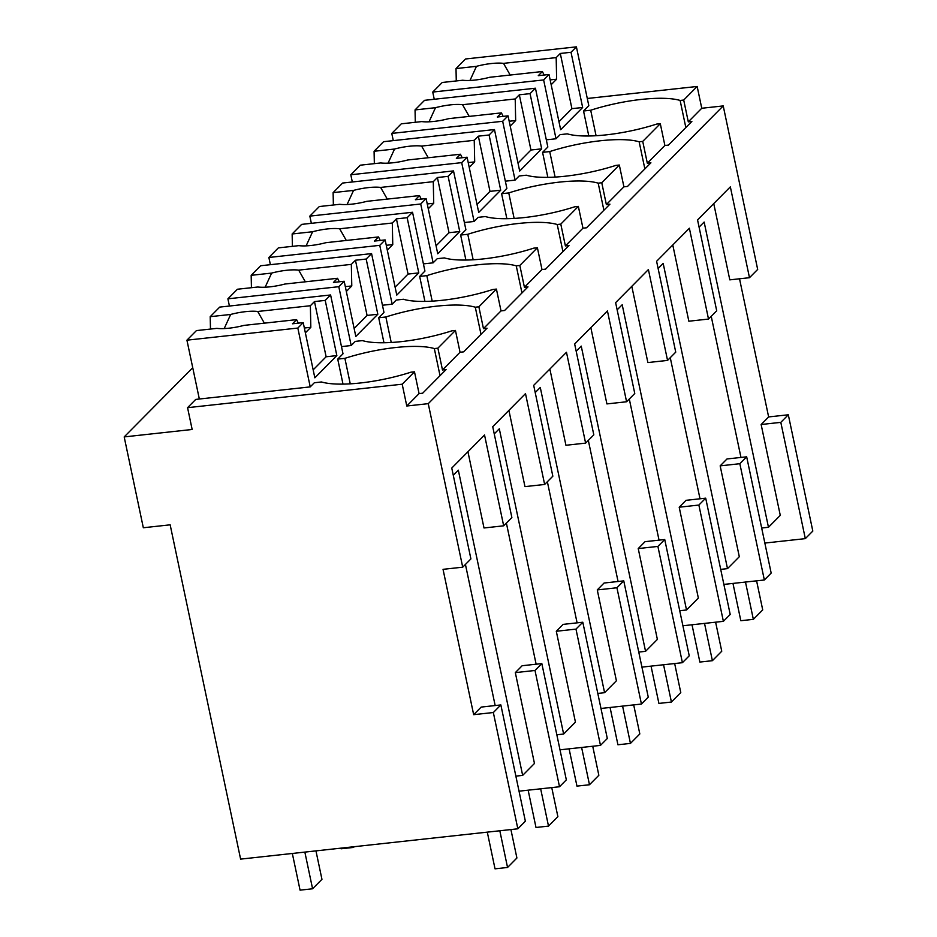 <?xml version="1.0" encoding="UTF-8"?>
<svg xmlns="http://www.w3.org/2000/svg" width="937" height="937" viewBox="0 0 937 937"><rect width="100%" height="100%" fill="white"/><g stroke="black" fill="none" stroke-linecap="round" stroke-linejoin="round"><path stroke-width="1.41" d="M402.196 384.205L187.564 407.677L192.155 429.474L124.188 436.911L143.326 527.754L170.159 524.825L240.61 859.124L517.845 828.8L525.364 821.21L500.862 704.929L481.185 707.084L473.665 714.673L443.037 569.333L462.714 567.178L428.256 403.66L406.787 406.002L402.196 384.205L414.482 371.802L419.073 393.599L422.657 393.212L446.071 369.576L442.487 369.974L460.044 352.242L463.628 351.855L487.029 328.219L483.457 328.618L492.815 319.166L501.014 310.897L504.586 310.498L528 286.874L524.427 287.261L533.785 277.809L541.984 269.54L545.557 269.153L568.97 245.517L565.398 245.916L582.955 228.183L586.527 227.796L609.94 204.161L606.356 204.559L623.913 186.838L627.497 186.44L650.91 162.815L647.326 163.202L664.883 145.481L668.468 145.094L691.869 121.459L688.297 121.857L701.754 108.259L697.163 86.462L587.288 98.479M517.845 828.8L493.342 712.53L500.862 704.929M493.342 712.53L473.665 714.673M519.039 791.179L559.506 786.752L566.335 779.865L541.832 663.583L522.155 665.727L515.327 672.625L534.465 763.468L522.659 775.391L515.865 776.129M723.575 462.421L726.995 458.966L746.672 456.811L739.843 463.71L720.166 465.865L723.575 462.421M711.23 316.319L740.968 457.443M764.838 543.062L805.316 538.634L780.814 422.353L761.137 424.508L780.275 515.35L768.469 527.273L704.144 222.046L699.084 227.141M761.137 424.508L768.633 416.93L739.527 278.793M462.714 567.178L470.901 558.909L451.763 468.067L484.534 434.979L503.673 525.821L511.871 517.552L492.733 426.71L525.505 393.622L544.643 484.464L552.842 476.195L533.692 385.353L566.475 352.277L585.613 443.119L593.812 434.85L574.662 344.008L607.434 310.92L626.584 401.762L630.683 397.628L634.771 393.493L615.632 302.651L648.404 269.563L667.554 360.405L675.741 352.136L656.603 261.294L689.374 228.218L708.513 319.06L716.711 310.791L697.561 219.949L730.345 186.861L749.483 277.703L729.806 279.858L713.748 203.61M708.513 319.06L688.847 321.215L672.778 244.967M667.554 360.405L647.877 362.56L631.807 286.324M626.584 401.762L606.907 403.917L590.837 327.669M585.613 443.119L565.936 445.274L549.867 369.026M544.643 484.464L524.966 486.619L508.908 410.383M503.673 525.821L484.007 527.976L467.938 451.728M465.431 564.437L495.169 705.561M522.659 775.391L458.334 470.163L453.274 475.258M506.39 523.08L536.128 664.204M575.974 629.114L582.802 622.227L607.305 738.508L600.476 745.395L575.974 629.114L556.297 631.269L575.435 722.111L563.629 734.034L499.304 428.806L494.244 433.913M556.297 631.269L563.125 624.382L582.802 622.227M547.36 481.723L577.098 622.847M616.933 587.768L623.761 580.87L648.263 697.151L641.435 704.05L616.933 587.768L597.267 589.923L616.405 680.766L604.588 692.689L540.274 387.45L535.214 392.556M597.267 589.923L604.084 583.025L623.761 580.87M588.331 440.378L618.069 581.502M657.903 546.412L664.731 539.525L689.234 655.806L682.405 662.693L657.903 546.412L638.226 548.567L657.376 639.409L645.558 651.332L581.233 346.104L576.185 351.199M638.226 548.567L645.054 541.668L664.731 539.525M629.301 399.021L659.039 540.145M698.873 505.055L705.702 498.168L730.204 614.449L723.376 621.336L698.873 505.055L679.196 507.21L698.346 598.052L686.528 609.975L622.203 304.748L617.143 309.854M679.196 507.21L686.025 500.323L705.702 498.168M670.26 357.665L700.009 498.789M720.166 465.865L739.305 556.707L727.499 568.63L663.173 263.391L658.114 268.497M749.483 277.703L757.682 269.434L723.223 105.916L701.754 108.259M428.256 403.66L723.223 105.916M406.787 406.002L419.073 393.599M187.564 407.677L195.751 399.408L310.229 386.887L314.317 382.753L321.473 381.968A69.619 17.78 -11.9 0 0 410.91 372.188L414.482 371.802M124.188 436.911L192.741 367.726M805.316 538.634L812.812 531.068L788.31 414.786L768.633 416.93M723.879 584.407L764.346 579.991L771.174 573.093L746.672 456.811M723.376 621.336L682.909 625.764M682.405 662.693L641.939 667.121M641.435 704.05L600.968 708.466M600.476 745.395L559.998 749.823M559.506 786.752L535.004 670.47L541.832 663.583M535.004 670.47L515.327 672.625M768.469 527.273L761.676 528.011M780.814 422.353L788.31 414.786M563.629 734.034L556.836 734.784M604.588 692.689L597.806 693.427M645.558 651.332L638.765 652.07M686.528 609.975L679.735 610.725M727.499 568.63L720.705 569.368M764.346 579.991L739.843 463.71M697.163 86.462L683.705 100.048L688.297 121.857M683.705 100.048L680.121 100.446A69.619 17.78 -11.9 0 0 590.697 110.226L583.54 110.999L588.811 135.994M685.837 127.549L680.121 100.446M647.326 163.202L642.735 141.405L652.093 131.953L660.292 123.684L664.883 145.481M660.292 123.684L656.708 124.071A69.619 17.78 -11.9 0 1 567.283 133.85L560.127 134.635L556.028 138.77L546.318 139.836M642.735 141.405L639.151 141.792L644.867 168.906M606.356 204.559L601.765 182.75L619.322 165.029L623.913 186.838M619.322 165.029L615.75 165.427A69.619 17.78 -11.9 0 1 526.313 175.207L519.157 175.992L515.069 180.127L505.348 181.181M601.765 182.75L598.193 183.148L603.896 210.263M565.398 245.916L560.794 224.107L578.352 206.386L582.955 228.183M578.352 206.386L574.779 206.772A69.619 17.78 -11.9 0 1 485.343 216.552L478.198 217.337L474.099 221.472L464.389 222.537M560.794 224.107L557.222 224.505L562.938 251.608M524.427 287.261L519.836 265.464L529.194 256.012L537.393 247.743L541.984 269.54M537.393 247.743L533.809 248.129A69.619 17.78 -11.9 0 1 444.384 257.909L437.228 258.694L433.128 262.828L423.419 263.894M519.836 265.464L516.252 265.85L521.968 292.965M483.457 328.618L478.866 306.809L488.224 297.357L496.423 289.088L501.014 310.897M496.423 289.088L492.839 289.486A69.619 17.78 -11.9 0 1 403.414 299.266L396.257 300.051L392.158 304.185L382.448 305.239M478.866 306.809L475.282 307.207L480.997 334.322M442.487 369.974L437.895 348.166L447.254 338.714L455.452 330.445L460.044 352.242M455.452 330.445L451.88 330.831A69.619 17.78 -11.9 0 1 362.443 340.611L355.287 341.396L351.188 345.53L341.478 346.596M437.895 348.166L434.323 348.564L440.027 375.667M456.272 80.945L456.014 68.565L465.513 58.984L576.407 46.85L588.811 105.682L583.54 110.999M596.073 135.724L590.697 110.226M415.302 122.29L415.044 109.922L424.543 100.329L535.437 88.207L547.84 147.039L542.57 152.356L549.726 151.571A69.619 17.78 -11.9 0 1 639.151 141.792M555.102 177.081L549.726 151.571M374.343 163.647L374.086 151.267L383.573 141.686L494.467 129.552L506.87 188.396L501.6 193.713L508.756 192.928A69.619 17.78 -11.9 0 1 598.193 183.148M514.132 218.426L508.756 192.928M333.373 205.004L333.115 192.624L342.614 183.043L453.508 170.909L465.9 229.741L460.641 235.058L467.786 234.285A69.619 17.78 -11.9 0 1 557.222 224.505M473.162 259.783L467.786 234.285M292.403 246.349L292.145 233.981L301.644 224.388L412.538 212.266L424.929 271.098L419.671 276.415L426.827 275.63A69.619 17.78 -11.9 0 1 516.252 265.85M432.191 301.14L426.827 275.63M251.432 287.706L251.175 275.326L260.673 265.745L371.567 253.611L383.971 312.454L378.7 317.772L385.857 316.987A69.619 17.78 -11.9 0 1 475.282 307.207M391.233 342.485L385.857 316.987M210.474 329.063L210.204 316.683L219.703 307.102L330.597 294.968L343.001 353.799L337.73 359.117L344.886 358.344A69.619 17.78 -11.9 0 1 434.323 348.564M350.262 383.842L344.886 358.344M542.57 152.356L547.84 177.351M501.6 193.713L506.87 218.708M460.641 235.058L465.9 260.053M419.671 276.415L424.929 301.409M378.7 317.772L383.971 342.766M337.73 359.117L343.001 384.111M499.819 830.779L507.549 867.463L516.908 858.011L510.911 829.561M507.549 867.463L495.029 868.833L487.299 832.15M540.661 788.813L548.508 826.106L557.878 816.654L551.752 787.595M548.508 826.106L535.999 827.476L528.14 790.184M581.619 747.457L589.478 784.749L598.848 775.297L592.723 746.25M589.478 784.749L576.958 786.12L569.099 748.827M622.59 706.111L630.449 743.404L639.819 733.952L633.693 704.893M630.449 743.404L617.928 744.774L610.069 707.47M663.56 664.755L671.419 702.047L680.777 692.595L674.663 663.537M671.419 702.047L658.898 703.418L651.039 666.125M704.53 623.398L712.389 660.69L721.748 651.238L715.622 622.191M712.389 660.69L699.869 662.061L692.01 624.768M745.489 582.053L753.348 619.345L762.718 609.893L756.592 580.835M753.348 619.345L740.827 620.716L732.968 583.411M304.853 852.096L312.583 888.78L321.953 879.328L315.956 850.89M312.583 888.78L300.063 890.15L292.332 853.466M353.425 846.79L353.554 847.423L354.28 846.697M353.554 847.423L341.033 848.793L340.904 848.161M186.931 340.178L297.825 328.055L303.213 322.621L292.485 323.792L296.596 319.634L243.936 325.397A26.868 6.864 -11.9 0 1 229.12 328.184A26.868 6.864 -11.9 0 1 216.892 328.36L196.43 330.597L186.931 340.178L199.335 399.01M297.825 328.055L310.229 386.887M210.204 316.683L230.678 314.445L224.189 328.571M230.678 314.445A26.868 6.864 -11.9 0 1 245.494 311.658A26.868 6.864 -11.9 0 1 257.71 311.482L310.37 305.731L310.826 327.306L305.357 332.822M330.597 294.968L325.221 300.402L314.481 301.573L310.37 305.731M325.221 300.402L336.851 355.603L326.123 356.774L313.169 369.857M303.213 322.621L314.844 377.822L336.851 355.603M257.71 311.482L264.375 323.16M314.481 301.573L326.123 356.774M296.596 319.634L298.306 323.148M304.349 328.02L310.826 327.306M227.902 298.821L338.796 286.699L344.184 281.264L333.443 282.435L337.554 278.289L284.907 284.04A26.868 6.864 -11.9 0 1 270.079 286.827A26.868 6.864 -11.9 0 1 257.862 287.003L237.401 289.24L227.902 298.821L229.424 306.036M338.796 286.699L351.188 345.53M251.175 275.326L271.636 273.089L265.148 287.214M271.636 273.089A26.868 6.864 -11.9 0 1 286.464 270.301A26.868 6.864 -11.9 0 1 298.68 270.137L351.34 264.375L351.785 285.949L346.327 291.466M371.567 253.611L366.18 259.045L355.451 260.228L351.34 264.375M366.18 259.045L377.822 314.258L367.081 315.429L354.127 328.5M344.184 281.264L355.814 336.465L377.822 314.258M298.68 270.137L305.345 281.803M355.451 260.228L367.081 315.429M337.554 278.289L339.276 281.803M345.32 286.663L351.785 285.949M268.872 257.476L379.766 245.342L385.142 239.907L374.413 241.078L378.525 236.932L325.865 242.695A26.868 6.864 -11.9 0 1 311.049 245.482A26.868 6.864 -11.9 0 1 298.833 245.646L278.359 247.883L268.872 257.476L270.383 264.679M379.766 245.342L392.158 304.185M292.145 233.981L312.607 231.744L306.118 245.869M312.607 231.744A26.868 6.864 -11.9 0 1 327.423 228.944A26.868 6.864 -11.9 0 1 339.651 228.78L392.31 223.018L392.755 244.604L387.297 250.109M412.538 212.266L407.15 217.7L396.421 218.871L392.31 223.018M407.15 217.7L418.78 272.901L408.052 274.072L395.098 287.144M385.142 239.907L396.784 295.108L418.78 272.901M339.651 228.78L346.315 240.458M396.421 218.871L408.052 274.072M378.525 236.932L380.246 240.446M386.29 245.307L392.755 244.604M309.831 216.119L420.725 203.997L426.112 198.562L415.384 199.733L419.495 195.575L366.835 201.338A26.868 6.864 -11.9 0 1 352.019 204.125A26.868 6.864 -11.9 0 1 339.791 204.301L319.33 206.538L309.831 216.119L311.353 223.322M420.725 203.997L433.128 262.828M333.115 192.624L353.577 190.387L347.088 204.512M353.577 190.387A26.868 6.864 -11.9 0 1 368.393 187.599A26.868 6.864 -11.9 0 1 380.621 187.423L433.281 181.673L433.726 203.247L428.268 208.764M453.508 170.909L448.12 176.343L437.392 177.515L433.281 181.673M448.12 176.343L459.751 231.544L449.022 232.716L436.068 245.799M426.112 198.562L437.743 253.763L459.751 231.544M380.621 187.423L387.286 199.101M437.392 177.515L449.022 232.716M419.495 195.575L421.205 199.089M427.249 203.961L433.726 203.247M350.801 174.762L461.695 162.64L467.083 157.205L456.354 158.376L460.465 154.23L407.806 159.981A26.868 6.864 -11.9 0 1 392.99 162.769A26.868 6.864 -11.9 0 1 380.762 162.944L360.3 165.181L350.801 174.762L352.324 181.977M461.695 162.64L474.099 221.472M374.086 151.267L394.547 149.03L388.059 163.155M394.547 149.03A26.868 6.864 -11.9 0 1 409.364 146.242A26.868 6.864 -11.9 0 1 421.591 146.078L474.239 140.316L474.696 161.89L469.238 167.407M494.467 129.552L489.091 134.987L478.35 136.17L474.239 140.316M489.091 134.987L500.721 190.199L489.992 191.371L477.038 204.442M467.083 157.205L478.713 212.406L500.721 190.199M421.591 146.078L428.256 157.744M478.35 136.17L489.992 191.371M460.465 154.23L462.175 157.744M468.219 162.605L474.696 161.89M391.771 133.417L502.665 121.283L508.053 115.848L497.313 117.02L501.436 112.873L448.776 118.636A26.868 6.864 -11.9 0 1 433.948 121.423A26.868 6.864 -11.9 0 1 421.732 121.587L401.27 123.825L391.771 133.417L393.294 140.62M502.665 121.283L515.069 180.127M415.044 109.922L435.506 107.685L429.029 121.81M435.506 107.685A26.868 6.864 -11.9 0 1 450.334 104.885A26.868 6.864 -11.9 0 1 462.55 104.721L515.209 98.959L515.666 120.545L510.196 126.05M535.437 88.207L530.061 93.641L519.321 94.813L515.209 98.959M530.061 93.641L541.691 148.842L530.951 150.014L518.009 163.085M508.053 115.848L519.684 171.049L541.691 148.842M462.55 104.721L469.214 116.399M519.321 94.813L530.951 150.014M501.436 112.873L503.146 116.387M509.189 121.248L515.666 120.545M432.742 92.06L543.636 79.938L549.012 74.503L538.283 75.674L542.394 71.517L489.735 77.279A26.868 6.864 -11.9 0 1 474.918 80.067A26.868 6.864 -11.9 0 1 462.702 80.242L442.241 82.479L432.742 92.06L434.253 99.263M543.636 79.938L556.028 138.77M456.014 68.565L476.476 66.328L469.987 80.453M476.476 66.328A26.868 6.864 -11.9 0 1 491.304 63.54A26.868 6.864 -11.9 0 1 503.52 63.365L556.18 57.614L556.625 79.188L551.167 84.705M576.407 46.85L571.02 52.285L560.291 53.456L556.18 57.614M571.02 52.285L582.662 107.486L571.921 108.657L558.967 121.74M549.012 74.503L560.654 129.704L582.662 107.486M503.52 63.365L510.185 75.042M560.291 53.456L571.921 108.657M542.394 71.517L544.116 75.03M550.16 79.903L556.625 79.188"/></g></svg>

